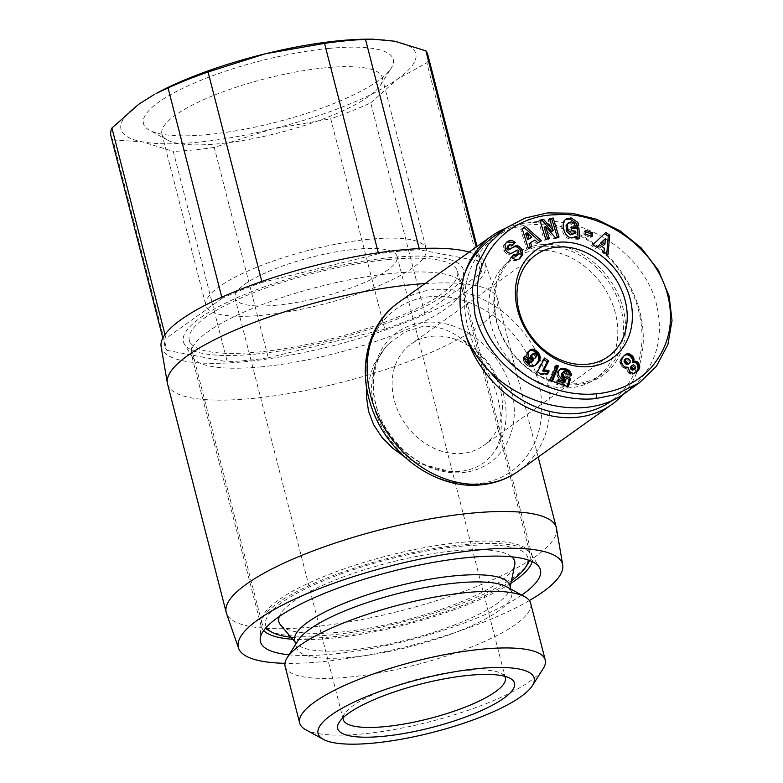 <?xml version="1.0" encoding="UTF-8"?>
<svg xmlns="http://www.w3.org/2000/svg" width="783" height="783" viewBox="0 0 783 783"><rect width="100%" height="100%" fill="white"/><g stroke="black" fill="none" stroke-linecap="round" stroke-linejoin="round"><path stroke-width="0.59" stroke-dasharray="3.92 2.94" d="M623.522 393.996A103.464 84.681 54.5 0 0 627.917 282.193A103.464 84.681 54.5 0 0 526.9 223.028A103.464 84.681 54.5 0 0 504.8 228.626M403.597 456.088L416.174 462.636L450.528 471.591L460.218 471.435C473.999 469.643 484.393 464.28 491.401 455.324C513.521 432.147 496.393 365.455 461.549 339.078C449.873 329.829 437.012 325.591 422.977 326.384L405.467 331.669L389.963 342.788L386.332 346.389L373.295 365.407L366.806 388.691M425.071 283.573A170.41 41.802 -14.4 0 1 497.391 298.323A170.41 41.802 -14.4 0 1 497.636 299.135A170.41 41.802 -14.4 0 1 421.215 356.578A170.41 41.802 -14.4 0 1 252.919 398.4A170.41 41.802 -14.4 0 1 167.533 383.885M469.154 252.087A167.366 41.059 -14.4 0 1 485.284 263.372A167.366 41.059 -14.4 0 1 411.838 320.022A167.366 41.059 -14.4 0 1 245.177 361.668A167.366 41.059 -14.4 0 1 161.132 346.605M529.367 600.561A167.366 41.059 -14.4 0 1 322.204 661.694A167.366 41.059 -14.4 0 1 284.943 663.318M556.507 528.545A170.41 41.802 -14.4 0 1 478.482 585.733A170.41 41.802 -14.4 0 1 311.614 626.987A170.41 41.802 -14.4 0 1 226.463 613.285M511.005 583.218A139.981 34.335 -14.4 0 1 331.346 638.262A139.981 34.335 -14.4 0 1 292.676 639.28M263.665 630.579A139.981 34.335 -14.4 0 1 261.199 626.341A139.981 34.335 -14.4 0 1 260.945 623.708A139.981 34.335 -14.4 0 1 462.215 544.792A139.981 34.335 -14.4 0 1 531.314 554.295A139.981 34.335 -14.4 0 1 532.362 556.713A139.981 34.335 -14.4 0 1 532.244 561.626M521.693 595.051A144.542 35.46 -14.4 0 1 332.873 654.069A144.542 35.46 -14.4 0 1 289.015 654.794M261.649 366.816A139.981 34.335 -14.4 0 1 192.54 357.312A139.981 34.335 -14.4 0 1 191.502 354.895A139.981 34.335 -14.4 0 1 254.279 307.709A139.981 34.335 -14.4 0 1 392.518 273.345A139.981 34.335 -14.4 0 1 462.665 285.266A139.981 34.335 -14.4 0 1 462.919 287.899A139.981 34.335 -14.4 0 1 261.649 366.816M255.845 354.053A144.542 35.46 165.6 0 0 463.683 272.562A144.542 35.46 165.6 0 0 390.981 257.538A144.542 35.46 165.6 0 0 243.797 294.848A144.542 35.46 165.6 0 0 184.485 344.246A144.542 35.46 165.6 0 0 255.845 354.053M432.245 336.269A62.386 51.061 -125.5 0 1 495.766 376.995A62.386 51.061 -125.5 0 1 483.542 445.615A62.386 51.061 -125.5 0 1 462.322 453.426A62.386 51.061 -125.5 0 1 398.801 412.7A62.386 51.061 -125.5 0 1 411.026 344.08A62.386 51.061 -125.5 0 1 432.245 336.269M541.347 246.518A73.034 59.782 54.5 0 0 516.506 255.659A73.034 59.782 54.5 0 0 502.197 335.985A73.034 59.782 54.5 0 0 576.562 383.67A73.034 59.782 54.5 0 0 601.403 374.528A73.034 59.782 54.5 0 0 615.712 294.202A73.034 59.782 54.5 0 0 541.347 246.518M570.876 387.732A73.034 59.782 -125.5 0 1 496.51 340.057A73.034 59.782 -125.5 0 1 510.819 259.731A73.034 59.782 -125.5 0 1 535.66 250.58A73.034 59.782 -125.5 0 1 610.016 298.264A73.034 59.782 -125.5 0 1 595.706 378.59A73.034 59.782 -125.5 0 1 570.876 387.732M541.689 244.58A74.551 61.025 -125.5 0 1 623.072 308.424A74.551 61.025 -125.5 0 1 577.639 384.59A74.551 61.025 -125.5 0 1 496.256 320.746A74.551 61.025 -125.5 0 1 541.689 244.58M512.885 255.63L510.144 258.096L510.643 258.615C513.002 260.768 515.547 261.16 518.277 259.76L519.139 259.036M519.697 258.742L518.277 259.76M505.064 244.345L503.635 245.363L503.841 250.981L506.454 253.575L508.529 254.26A5.618 4.6 54.5 0 0 511.172 253.77L515.606 251.196A1.497 1.223 -125.5 0 1 517.534 251.969L516.271 255.963M506.855 241.976L503.635 245.363M567.43 223.507L569.936 222.92L572.04 223.869A2.809 2.3 -125.5 0 1 573.244 225.68A2.809 2.3 -125.5 0 1 573.332 226.238L577.345 226.541A6.93 5.677 54.5 0 0 577.188 225.563M571.541 228.127L570.053 227.931L570.278 231.67L574.037 232.159L573.058 234.097L574.487 233.08M565.58 219.475L564.837 219.925C558.563 223.83 562.654 238.443 570.161 238.962L574.937 237.396M578.48 225.739L577.345 226.541M633.036 386.89C656.223 365.279 664.111 338.041 656.712 305.155C645.055 255.415 587.426 215.638 535.826 221.726C519.383 223.4 504.869 228.675 492.292 237.552M490.217 372.023A100.42 82.195 -125.5 0 1 529.054 224.868A100.42 82.195 -125.5 0 1 630.667 289.093A100.42 82.195 -125.5 0 1 613.588 399.418M305.634 729.648A126.758 31.095 165.6 0 0 363.204 733.857A126.758 31.095 165.6 0 0 543.187 668.653M285.12 666.353A126.758 31.095 165.6 0 0 348.641 677.148A126.758 31.095 165.6 0 0 473.823 646.034A126.758 31.095 165.6 0 0 530.668 603.311M298.323 640.142A111.069 27.248 165.6 0 0 296.532 647.717A111.069 27.248 165.6 0 0 352.193 657.182A111.069 27.248 165.6 0 0 461.882 629.923A111.069 27.248 165.6 0 0 511.69 592.477A111.069 27.248 165.6 0 0 506.484 586.702M294.702 640.582A111.069 27.248 165.6 0 0 296.258 643.499A111.069 27.248 165.6 0 0 350.353 650.037A111.069 27.248 165.6 0 0 509.909 588.64A111.069 27.248 165.6 0 0 509.86 585.332M511.749 556.821A121.717 29.862 165.6 0 0 453.68 550.889A121.717 29.862 165.6 0 0 279.316 616.505M280.588 625A121.717 29.862 165.6 0 0 339.881 632.165A121.717 29.862 165.6 0 0 514.725 564.886M370.731 102.857L397.793 78.917A152.147 37.32 -14.4 0 1 271.495 129.195A152.147 37.32 -14.4 0 1 197.267 142.291A152.147 37.32 -14.4 0 1 142.095 141.772L173.278 151.403L227.295 361.795A163.559 40.119 165.6 0 0 246.948 360.405A163.559 40.119 165.6 0 0 268.275 357.811L214.258 147.419L271.495 129.195L330.739 118.781L384.756 329.183A163.559 40.119 165.6 0 0 424.758 313.259L370.731 102.857A163.559 40.119 -14.4 0 1 330.739 118.781M214.258 147.419A163.559 40.119 -14.4 0 1 192.931 150.003A163.559 40.119 -14.4 0 1 173.278 151.403M343.101 717.727A83.683 20.524 -14.4 0 1 344.579 713.783A83.683 20.524 -14.4 0 1 463.409 670.737A83.683 20.524 -14.4 0 1 501.414 673.507A83.683 20.524 -14.4 0 1 504.614 676.248M276.957 305.155A83.683 20.524 -14.4 0 1 235.027 298.029A83.683 20.524 -14.4 0 1 272.562 269.822A83.683 20.524 -14.4 0 1 355.198 249.278A83.683 20.524 -14.4 0 1 397.128 256.413A83.683 20.524 -14.4 0 1 359.603 284.62A83.683 20.524 -14.4 0 1 276.957 305.155M388.143 259.565A138.454 33.963 165.6 0 0 251.412 293.556A138.454 33.963 165.6 0 0 189.31 340.223A138.454 33.963 165.6 0 0 258.693 352.017A138.454 33.963 165.6 0 0 395.425 318.035A138.454 33.963 165.6 0 0 457.517 271.358A138.454 33.963 165.6 0 0 388.143 259.565M529.572 560.501A138.454 33.963 165.6 0 0 530.15 554.237A138.454 33.963 165.6 0 0 460.766 542.443A138.454 33.963 165.6 0 0 324.035 576.425A138.454 33.963 165.6 0 0 261.943 623.102A138.454 33.963 165.6 0 0 265.466 628.309M268.442 630.305A138.454 33.963 165.6 0 0 331.317 634.896A138.454 33.963 165.6 0 0 527.928 563.682M266.435 627.222A135.41 33.219 -14.4 0 1 322.782 581.025A135.41 33.219 -14.4 0 1 460.081 546.319A135.41 33.219 -14.4 0 1 528.192 560.011M511.534 580.624A135.41 33.219 -14.4 0 1 333.48 636.736A135.41 33.219 -14.4 0 1 290.963 637.254M325.229 67.808A113.731 27.894 165.6 0 0 212.907 95.732A113.731 27.894 165.6 0 0 161.905 134.069A113.731 27.894 165.6 0 0 167.239 139.981A113.731 27.894 165.6 0 0 218.897 143.749A113.731 27.894 165.6 0 0 380.391 85.259A113.731 27.894 165.6 0 0 382.221 77.497A113.731 27.894 165.6 0 0 325.229 67.808M369.243 239.246A113.731 27.894 165.6 0 0 256.932 267.169A113.731 27.894 165.6 0 0 205.919 305.507A113.731 27.894 165.6 0 0 262.912 315.197A113.731 27.894 165.6 0 0 375.223 287.273A113.731 27.894 165.6 0 0 426.236 248.935A113.731 27.894 165.6 0 0 369.243 239.246M328.674 48.448A128.95 31.633 -14.4 0 1 391.216 68.219A128.95 31.633 -14.4 0 1 208.112 134.549A128.95 31.633 -14.4 0 1 149.553 130.272A128.95 31.633 -14.4 0 1 188.4 85.66A128.95 31.633 -14.4 0 1 328.674 48.448M367.863 39.16A152.147 37.32 -14.4 0 1 394.691 41.215A152.147 37.32 -14.4 0 1 397.793 78.917L426.852 62.777L480.879 273.179A163.559 40.119 165.6 0 0 481.839 265.114A163.559 40.119 165.6 0 0 479.891 261.238L476.24 247.027M419.228 248.602L419.531 249.787A163.559 40.119 165.6 0 0 399.878 251.186A163.559 40.119 165.6 0 0 378.551 253.77L378.297 252.792M261.825 281.449L262.07 282.409A163.559 40.119 165.6 0 0 222.069 298.333L221.785 297.217M427.812 54.722A163.559 40.119 -14.4 0 1 426.852 62.777M164.968 334.566L165.957 338.413A163.559 40.119 165.6 0 0 164.998 346.468A163.559 40.119 165.6 0 0 166.936 350.353L112.918 139.951A163.559 40.119 -14.4 0 1 110.971 136.066M112.918 139.951L142.095 141.772A152.147 37.32 -14.4 0 1 138.992 104.07A152.147 37.32 -14.4 0 1 156.013 93.559M166.936 350.353L227.295 361.795M268.275 357.811L384.756 329.183M424.758 313.259L480.879 273.179M479.891 261.238L419.531 249.787M222.069 298.333L165.957 338.413M378.551 253.77L262.07 282.409M465.337 271.789A103.464 84.681 54.5 0 0 463.36 326.765M626.84 367.393L625.411 368.411L626.899 368.127L627.575 371.778L629.786 373.931L632.752 374.362L635.571 372.767M627.946 367.227L626.527 368.245M628.318 367.11L626.899 368.127M628.289 368.372L626.86 369.39M628.465 369.507L627.046 370.525M628.485 369.586L627.066 370.594M628.994 370.76L627.575 371.778M629.777 371.798L628.348 372.816M630.227 372.228L628.798 373.237M631.206 372.914L629.786 373.931M632.292 373.315L630.873 374.333M633.467 373.413L632.047 374.431M634.171 373.344L632.752 374.362M635.062 373.041L633.643 374.059M635.972 372.542L634.553 373.56M624.599 355.169L621.35 358.095L619.813 361.766L620.087 363.723L621.829 366.591L625.411 368.411M625.226 354.66L623.806 355.678M624.345 355.374L622.925 356.382M623.522 356.187L622.103 357.205M622.769 357.077L621.35 358.095M622.123 358.027L620.704 359.045M621.643 358.908L620.224 359.926M621.428 359.573L620.009 360.591M621.232 360.757L619.813 361.766M621.32 361.932L619.901 362.95M621.506 362.705L620.087 363.723M622.005 363.87L620.586 364.878M622.739 364.956L621.31 365.974M623.258 365.583L621.829 366.591M624.276 366.473L622.847 367.491M625.343 367.08L623.914 368.098M625.764 367.227L624.335 368.245M635.356 368.656L633.594 369.948M630.775 366.346L632.165 365.798L633.623 366.61L634.416 368.216L633.936 369.664M633.202 364.8L631.783 365.818M633.584 364.78L632.165 365.798M634.661 365.25L633.241 366.258M635.042 365.592L633.623 366.61M635.718 366.679L634.299 367.697M635.835 367.198L634.416 368.216M635.62 368.284L634.201 369.292M624.903 359.338L627.917 360.258L628.994 362.333L628.553 363.997M627.408 358.174L625.989 359.191M628.318 358.467L626.899 359.485M629.336 359.24L627.917 360.258M630.041 360.18L628.622 361.198M630.423 361.325L628.994 362.333M630.423 362.02L629.003 363.028M537.53 371.817L536.101 372.835L539.389 375.184L542.247 374.284L546.143 375.047L546.798 373.785M540.808 374.166L539.389 375.184M540.867 374.137L539.448 375.145M541.738 373.677L540.309 374.685M542.668 373.393L541.249 374.411M543.666 373.266L542.247 374.284M544.332 373.276L542.913 374.294M545.301 373.413L543.872 374.421M546.387 373.648L544.968 374.666M547.571 374.029L546.143 375.047M543.882 359.544L543.226 359.074L536.101 372.835M544.655 358.056L543.226 359.074M556.273 365.201L554.853 366.219L548.766 381.527L551.007 382.28L551.526 380.959M550.195 380.518L548.766 381.527M552.436 381.262L551.007 382.28M555.754 366.522L554.853 366.219M527.722 363.782L526.293 364.8L530.101 366.943L532.303 366.914L535.171 365.309M528.642 364.575L527.223 365.592M529.602 365.201L528.173 366.219M530.551 365.661L529.132 366.669M531.53 365.925L530.101 366.943M532.489 366.043L531.07 367.051M532.9 366.023L531.481 367.041M533.732 365.896L532.303 366.914M534.535 365.632L533.115 366.65M535.347 365.211L533.928 366.229M536.169 364.653L534.75 365.661M529.337 350.569L527.086 352.653L526.509 355.59L528.398 359.563L532.156 361.315L530.952 362.363M529.895 350.04L528.476 351.058M529.181 350.715L527.752 351.733M529.093 350.804L527.673 351.821M528.505 351.636L527.086 352.653M528.124 352.536L526.705 353.554M527.938 353.534L526.519 354.552M527.928 354.572L526.509 355.59M528.104 355.599L526.685 356.617M528.486 356.647L527.067 357.665M529.054 357.625L527.634 358.643M529.817 358.545L528.398 359.563M530.639 359.27L529.21 360.288M531.569 359.837L530.15 360.846M532.489 360.141L531.06 361.149M533.585 360.297L532.156 361.315M533.311 360.542L531.892 361.56M524.63 357.792L523.621 356.95L523.387 360.581L526.293 364.8M525.041 355.932L523.621 356.95M524.933 356.255L523.504 357.273M524.669 357.273L523.24 358.291M524.6 358.291L523.181 359.309M524.61 358.477L523.191 359.495M524.816 359.563L523.387 360.581M525.236 360.679L523.807 361.697M525.687 361.452L524.267 362.46M526.391 362.372L524.972 363.39M527.321 363.39L525.902 364.408M535.758 353.799L534.339 354.816L535.132 356.705L533.556 359.201M536.267 354.513L534.838 355.531M536.561 355.609L535.132 356.617M536.551 355.688L535.132 356.705M536.375 356.647L534.955 357.665M535.817 357.528L534.398 358.545M535.787 357.567L534.358 358.575M531.951 354.327L534.339 354.816M534.212 353.094L532.792 354.102M534.838 353.202L533.409 354.219M557.77 383.181L556.341 384.199L566.726 387.693L567.137 386.332M568.145 386.675L566.726 387.693M562.233 372.688L564.357 372.718L565.717 375.419L570.21 376.427L569.887 375.028M564.269 371.387L562.85 372.405M565.267 371.465L563.848 372.473M565.786 371.7L564.357 372.718M566.598 372.522L565.179 373.53M566.951 373.246L565.522 374.264M567.137 374.411L565.717 375.419M571.629 375.419L570.21 376.427M559.688 369.547L557.535 371.592L557.016 375.634L559.532 379.403L561.94 380.558L564.514 380.695L563.829 382.995M560.168 369.067L558.749 370.085M559.483 369.762L558.064 370.78M558.954 370.574L557.535 371.592M558.563 371.485L557.144 372.502M558.348 372.512L556.928 373.53M558.299 373.54L556.879 374.558M558.436 374.617L557.016 375.634M558.798 375.654L557.379 376.672M559.346 376.682L557.927 377.7M559.424 376.789L557.995 377.807M560.129 377.651L558.71 378.669M560.951 378.385L559.532 379.403M561.9 378.962L560.481 379.98M562.987 379.422L561.568 380.43M563.369 379.549L561.94 380.558M564.416 379.726L562.997 380.744M564.905 379.755L563.486 380.763M565.943 379.677L564.514 380.695M558.044 381.047L556.801 380.626L556.341 384.199M558.22 379.608L556.801 380.626M574.751 225.25L573.332 226.258L574.751 225.22M578.784 225.778L577.365 226.796M574.957 237.376L575.397 239.069L578.138 239.432L578.06 238.218M576.826 238.061L575.397 239.069M579.557 238.414L578.138 239.432M571.473 226.913L570.053 227.931M571.698 230.652L570.278 231.67M575.456 231.151L574.037 232.159M507.873 252.566L506.454 253.575M514.059 254.348L512.63 255.366M511.573 257.078L510.144 258.096M508.069 245.647L511.387 246.234L512.552 244.952M512.806 245.216L511.387 246.234M549.578 218.574L548.149 219.592L551.79 231.494M540.113 220.865L538.459 221.119L544.293 240.215L547.924 239.637L547.689 238.884M539.879 220.101L538.459 221.119M545.722 239.197L544.293 240.215M549.343 238.629L547.924 239.637M544.185 227.432L553.904 238.698L557.613 238.11L557.388 237.357M555.333 237.68L553.904 238.698M559.042 237.092L557.613 238.11M549.803 219.328L548.149 219.592M585.606 230.31L584.187 231.328L583.638 234.998L590.676 237.503L590.881 236.065M585.067 233.98L583.638 234.998M592.095 236.495L590.676 237.503M585.39 231.758L584.187 231.328M592.927 244.697L591.508 245.715L595.491 248.348L596.656 247.154M596.91 247.33L595.491 248.348M597.909 245.862L603.008 249.229L602.577 253.017L606.629 255.679L606.776 253.829M604.427 248.211L603.008 249.229M603.996 251.999L602.577 253.017M608.048 254.671L606.629 255.679M604.545 233.667L591.508 245.715M605.758 232.512L604.339 233.53M604.104 239.5L603.448 245.343M528.427 248.72L530.404 247.506M531.863 246.606L530.443 247.624M529.102 243.719L533.507 241.017L536.551 243.865L539.947 241.634M534.926 239.999L533.507 241.017M537.97 242.847L536.551 243.865M541.464 240.704L540.045 241.722M522.192 228.744L520.734 229.634L527.008 249.738M522.153 228.616L520.734 229.634M525.677 233.706L530.375 238.091M398.42 302.61A103.464 84.681 -125.5 0 1 433.606 289.651A103.464 84.681 -125.5 0 1 538.949 357.195A103.464 84.681 -125.5 0 1 518.679 470.994M429.789 296.718A99.558 81.491 54.5 0 0 369.116 398.43A99.558 81.491 54.5 0 0 477.796 483.679A99.558 81.491 54.5 0 0 538.459 381.967A99.558 81.491 54.5 0 0 429.789 296.718M424.337 322.361A79.983 65.469 -125.5 0 1 511.642 390.854A79.983 65.469 -125.5 0 1 462.91 472.56A79.983 65.469 -125.5 0 1 375.595 404.077A79.983 65.469 -125.5 0 1 424.337 322.361M491.401 455.324A76.078 62.268 54.5 0 0 461.549 339.078M573.469 222.852L572.04 223.869M505.319 250.061L503.9 251.069M509.958 253.242L508.529 254.26M512.601 252.752L511.172 253.77M517.034 250.178L515.606 251.196M518.953 250.951L517.534 251.969M512.004 257.538L510.585 258.556M512.317 244.697L510.888 245.715M386.332 346.389A76.078 62.268 54.5 0 0 416.174 462.636M485.284 263.372L497.391 298.323M260.945 623.708L260.181 639.045M261.199 626.341L191.502 354.895M538.185 457.066L497.636 299.135M462.919 287.899L463.683 272.562M608.371 356.461L483.542 445.615M516.506 255.659L510.819 259.731M507.453 241.507L506.033 242.524M574.262 237.963L575.681 236.946M295.661 644.331L296.532 647.717M296.258 643.499L295.103 642.138M343.238 719.489L235.027 298.029M501.414 673.507L510.262 678.372M189.31 340.223L261.943 623.102M161.905 134.069L205.919 305.507M380.391 85.259L391.216 68.219M481.839 265.114L477.043 246.449M164.998 346.468L162.825 338.041M167.239 139.981L149.553 130.272M382.221 77.497L426.236 248.935M457.517 271.358L530.15 554.237M344.579 713.783L339.166 722.298M505.338 677.863L397.128 256.413M509.909 588.64L510.262 586.898M510.819 589.08L511.69 592.477M566.266 218.907L564.837 219.925M601.403 374.528L595.706 378.59M535.856 254.935L411.026 344.08M192.54 357.312L184.485 344.246M532.362 556.713L462.665 285.266M531.314 554.295L539.37 567.362M389.963 342.788C371.504 358.976 367.305 394.309 383.582 424.317C400.348 453.083 422.663 468.841 450.528 471.591"/><path stroke-width="1.17" d="M463.36 326.765A103.464 84.681 54.5 0 0 576.787 417.319A103.464 84.681 54.5 0 0 611.973 404.371A103.464 84.681 54.5 0 0 623.522 393.996M284.943 663.318A167.366 41.059 -14.4 0 1 238.58 648.236L226.463 613.285A170.41 41.802 -14.4 0 1 226.218 612.472L167.533 383.885A170.41 41.802 -14.4 0 1 167.356 383.063A170.41 41.802 -14.4 0 1 245.382 325.875A170.41 41.802 -14.4 0 1 412.25 284.62A170.41 41.802 -14.4 0 1 425.071 283.573M167.356 383.063L161.132 346.605A167.366 41.059 -14.4 0 1 237.768 290.434A167.366 41.059 -14.4 0 1 401.659 249.914A167.366 41.059 -14.4 0 1 469.154 252.087M238.58 648.236A167.366 41.059 -14.4 0 1 312.026 591.586A167.366 41.059 -14.4 0 1 478.687 549.94A167.366 41.059 -14.4 0 1 562.723 565.003A167.366 41.059 -14.4 0 1 529.367 600.561M226.218 612.472A170.41 41.802 -14.4 0 1 302.649 555.03A170.41 41.802 -14.4 0 1 470.935 513.208A170.41 41.802 -14.4 0 1 556.331 527.722A170.41 41.802 -14.4 0 1 556.507 528.545L562.723 565.003M292.676 639.28A139.981 34.335 -14.4 0 1 263.665 630.579M289.015 654.794A144.542 35.46 -14.4 0 1 260.181 639.045A144.542 35.46 -14.4 0 1 468.019 557.555A144.542 35.46 -14.4 0 1 539.37 567.362A144.542 35.46 -14.4 0 1 521.693 595.051M557.075 247.125A62.386 51.061 -125.5 0 1 620.586 287.85A62.386 51.061 -125.5 0 1 608.371 356.461A62.386 51.061 -125.5 0 1 587.152 364.271A62.386 51.061 -125.5 0 1 523.631 323.545A62.386 51.061 -125.5 0 1 535.856 254.935A62.386 51.061 -125.5 0 1 557.075 247.125M557.936 242.28A66.183 54.174 -125.5 0 1 630.178 298.959A66.183 54.174 -125.5 0 1 589.844 366.571A66.183 54.174 -125.5 0 1 517.602 309.902A66.183 54.174 -125.5 0 1 557.936 242.28M508.108 241.086L512.023 240.293L515.243 242.534L512.806 245.216L509.488 244.629L508.206 247.506A1.497 1.223 54.5 0 0 510.301 248.808L514.646 246.293A5.618 4.6 -125.5 0 1 518.522 246.126L522.016 249.258L522.75 254.514L519.697 258.742C516.966 260.142 514.421 259.76 512.062 257.597L511.573 257.078L514.059 254.348L517.7 254.945L518.953 250.951A1.497 1.223 54.5 0 0 517.034 250.178L512.601 252.752A5.618 4.6 -125.5 0 1 509.958 253.242L507.873 252.566L505.26 249.973L505.064 244.345L506.855 241.976M519.06 246.371L517.093 247.144A5.618 4.6 54.5 0 0 513.217 247.311L508.881 249.826A1.497 1.223 -125.5 0 1 506.777 248.514L508.069 245.647L509.488 244.629M514.754 242.035L513.335 243.053L512.581 242.28L506.807 242.025M567.518 224.163L567.841 230.212L571.962 233.814L574.272 233.246L575.456 231.151L571.698 230.652L571.473 226.913L578.911 227.892L579.557 238.414L576.826 238.061L576.386 236.358L571.59 237.954C564.073 237.425 559.992 222.812 566.266 218.907L571.482 218.056L577.815 222.46A6.93 5.677 -125.5 0 1 578.559 224.349A6.93 5.677 -125.5 0 1 578.764 225.533L574.751 225.22A2.809 2.3 54.5 0 0 574.663 224.662A2.809 2.3 54.5 0 0 573.469 222.852L571.355 221.902L568.85 222.489L566.089 225.181L568.85 222.489M573.058 234.097L570.543 234.831L566.422 231.23L566.089 225.181M567.841 230.212L566.422 231.23M574.937 237.396L576.386 236.358M577.188 225.563A6.93 5.677 54.5 0 0 577.14 225.357A6.93 5.677 54.5 0 0 576.396 223.478L570.063 219.074L565.58 219.475M669.162 296.268L658.532 270.507L641.414 248.113L620.048 230.828L596.284 219.152L571.756 213.221L547.62 212.898L524.933 218.075L504.741 228.665L488.406 244.316L477.101 264.683L472.257 288.966L475.066 315.128C481.731 340.987 497.929 362.686 523.651 380.235C552.778 398.86 581.691 400.27 595.951 398.557L615.536 394.593L639.486 382.73L656.438 366.268L667.889 344.54L672.029 320.58L669.162 296.268M504.741 228.665L492.292 237.552C464.662 259.085 454.766 287.909 462.616 324.015C477.297 391.98 575.104 432.187 627.036 391.617L633.036 386.89M613.588 399.418A100.42 82.195 -125.5 0 1 577.472 413.453A100.42 82.195 -125.5 0 1 490.217 372.023M532.362 685.693L543.187 668.653A126.758 31.095 165.6 0 0 545.232 660.01A126.758 31.095 165.6 0 0 481.711 649.215A126.758 31.095 165.6 0 0 356.529 680.329A126.758 31.095 165.6 0 0 299.683 723.052A126.758 31.095 165.6 0 0 305.634 729.648L323.33 739.358A111.538 27.366 165.6 0 0 373.98 743.057A111.538 27.366 165.6 0 0 532.362 685.693A111.538 27.366 165.6 0 0 478.266 668.584A111.538 27.366 165.6 0 0 356.931 700.765A111.538 27.366 165.6 0 0 323.33 739.358M545.232 660.01L530.668 603.311A126.758 31.095 165.6 0 0 524.718 596.715A126.758 31.095 165.6 0 0 467.157 592.506A126.758 31.095 165.6 0 0 287.165 657.71A126.758 31.095 165.6 0 0 285.12 666.353L299.683 723.052M524.718 596.715L506.484 586.702A111.069 27.248 165.6 0 0 456.039 583.022A111.069 27.248 165.6 0 0 298.323 640.142L287.165 657.71M510.819 589.08L509.86 585.332A111.069 27.248 165.6 0 0 454.209 575.877A111.069 27.248 165.6 0 0 344.52 603.135A111.069 27.248 165.6 0 0 294.702 640.582L295.661 644.331M279.316 616.505A121.717 29.862 165.6 0 0 280.588 625L295.103 642.138M504.614 676.248A83.683 20.524 -14.4 0 1 505.338 677.863A83.683 20.524 -14.4 0 1 467.813 706.07A83.683 20.524 -14.4 0 1 385.167 726.614A83.683 20.524 -14.4 0 1 343.238 719.489A83.683 20.524 -14.4 0 1 343.101 717.727M383.445 736.294A91.288 22.394 165.6 0 0 482.759 709.956A91.288 22.394 165.6 0 0 510.262 678.372A91.288 22.394 165.6 0 0 468.802 675.337A91.288 22.394 165.6 0 0 339.166 722.298A91.288 22.394 165.6 0 0 383.445 736.294M265.466 628.309A138.454 33.963 165.6 0 0 268.442 630.305L271.975 632.243A135.41 33.219 -14.4 0 1 266.435 627.222M528.192 560.011A135.41 33.219 -14.4 0 1 525.755 567.088L527.928 563.682A138.454 33.963 165.6 0 0 529.572 560.501M525.755 567.088A135.41 33.219 -14.4 0 1 511.534 580.624M378.297 252.792L324.534 43.378A163.559 40.119 -14.4 0 1 345.851 40.785A163.559 40.119 -14.4 0 1 365.514 39.395L419.228 248.602M476.24 247.027L425.874 50.836L394.691 41.215L372.679 39.15L365.514 39.395M324.534 43.378L265.29 53.792A152.147 37.32 -14.4 0 1 339.519 40.696A152.147 37.32 -14.4 0 1 367.863 39.16L372.679 39.15M221.785 297.217L168.051 87.931A163.559 40.119 -14.4 0 1 208.053 72.007L261.825 281.449M425.874 50.836A163.559 40.119 -14.4 0 1 427.812 54.722L477.043 246.449M162.825 338.041L110.971 136.066A163.559 40.119 -14.4 0 1 111.93 128.011L164.968 334.566M168.051 87.931L156.013 93.559A152.147 37.32 -14.4 0 1 265.29 53.792L208.053 72.007M153.928 94.694L138.992 104.07L111.93 128.011M290.963 637.254A135.41 33.219 -14.4 0 1 271.975 632.243M510.262 586.898L514.725 564.886A121.717 29.862 165.6 0 0 511.749 556.821M504.8 228.626A103.464 84.681 54.5 0 0 491.714 235.977A103.464 84.681 54.5 0 0 465.337 271.789M627.946 367.227L625.343 367.08L623.258 365.583L621.506 362.705L621.232 360.757L623.522 356.187L627.76 353.671L629.591 353.936L632.302 355.756L633.887 358.408L633.809 361.149L636.129 361.296L638.223 362.627L639.78 366.552L637.665 371.083L633.467 373.413L629.777 371.798L627.946 367.227M636.892 371.847L635.747 372.669M635.571 372.767L638.037 369.282L637.861 365.162L635.816 362.832L632.39 362.157L632.312 358.976L630.286 356.226L627.447 354.758L624.599 355.169M637.665 371.083L636.246 372.101M638.37 370.242L636.951 371.259M639.006 369.253L637.587 370.261M639.457 368.264L638.037 369.282M639.731 367.315L638.302 368.323M639.78 366.552L638.36 367.57M639.672 365.299L638.253 366.317M639.28 364.144L637.861 365.162M638.625 363.106L637.196 364.124M638.223 362.627L636.794 363.645M637.235 361.815L635.816 362.832M636.129 361.296L634.7 362.304M636.06 361.276L634.641 362.284M634.993 361.09L633.574 362.108M633.809 361.149L632.39 362.157M633.917 360.748L632.488 361.766M634.054 359.554L632.635 360.571M633.887 358.408L632.458 359.426M633.741 357.958L632.312 358.976M633.153 356.833L631.734 357.841M632.302 355.756L630.883 356.774M631.715 355.208L630.286 356.226M630.687 354.445L629.258 355.462M629.591 353.936L628.162 354.953M628.866 353.74L627.447 354.758M627.76 353.671L626.341 354.689M626.654 353.896L625.235 354.914M626.038 354.141L624.619 355.149M635.013 368.93L635.718 366.679L633.584 364.78L632.204 365.328L631.715 366.816L633.525 369.067L635.013 368.93L632.586 370.193L630.746 368.979L630.305 367.423L632.204 365.328M634.005 369.185L632.586 370.193M633.525 369.067L632.096 370.085M632.498 368.362L631.078 369.37M632.165 367.961L630.746 368.979M631.715 366.816L630.286 367.834M631.724 366.405L630.305 367.423M624.452 359.671L626.331 358.32L624.452 359.671L624.022 361.325L625.94 364.115L627.663 364.486L629.982 362.989L630.423 361.325L629.336 359.24L626.331 358.32M625.871 358.653L625.441 360.317L626.469 362.363L628.426 363.478L629.982 362.989M629.082 363.469L627.663 364.486M628.426 363.478L627.007 364.496M627.359 363.097L625.94 364.115M626.469 362.363L625.049 363.371M625.725 361.276L624.305 362.294M625.441 360.317L624.022 361.325M625.568 359.152L624.139 360.17M540.808 374.166L537.53 371.817L544.655 358.056L548.658 360.924L543.989 369.938L549.167 370.946L547.571 374.029L543.666 373.266L540.808 374.166M546.798 373.785L547.748 371.954L542.57 370.956L547.239 361.942L543.882 359.544M549.167 370.946L547.748 371.954M548.482 370.702L547.063 371.719M547.395 370.369L545.976 371.387M546.465 370.144L545.037 371.162M546.103 370.085L544.684 371.103M545.095 369.968L543.666 370.985M543.989 369.938L542.57 370.956M548.658 360.924L547.239 361.942M550.195 380.518L556.273 365.201L558.485 365.945L552.436 381.262L550.195 380.518M551.526 380.959L557.056 366.963L555.754 366.522M558.485 365.945L557.056 366.963M528.642 364.575L525.236 360.679L524.6 358.291L525.041 355.932L528.819 359.084L529.024 361.531L530.913 362.128L532.381 361.345L533.585 360.297L529.817 358.545L528.486 356.647L527.938 353.534L529.895 350.04L531.53 349.296L534.358 349.59L537.373 351.782L539.556 354.709L540.241 357.537L539.81 359.935L537.823 363.087L534.535 365.632L531.53 365.925L528.642 364.575M535.171 365.309L538.391 360.953L538.45 356.461L536.844 353.799L533.84 351.068L531.128 350.216L529.337 350.569M537.001 363.938L535.582 364.956M537.823 363.087L536.404 364.105M538.283 362.549L536.864 363.566M538.919 361.668L537.5 362.676M539.438 360.806L538.009 361.824M539.81 359.935L538.391 360.953M540.064 359.094L538.635 360.111M540.153 358.663L538.733 359.671M540.241 357.537L538.812 358.555M540.143 356.471L538.724 357.488M539.869 355.443L538.45 356.461M539.556 354.709L538.136 355.717M538.998 353.75L537.569 354.768M538.264 352.79L536.844 353.799M537.373 351.782L535.954 352.8M537.118 351.547L535.699 352.556M536.189 350.696L534.769 351.714M535.259 350.05L533.84 351.068M534.358 349.59L532.939 350.598M533.566 349.335L532.137 350.353M532.548 349.198L531.128 350.216M531.53 349.296L530.101 350.314M530.717 349.561L529.406 350.5M532.381 361.345L530.179 362.881L528.476 363.116L527.047 361.472L527.399 360.102L524.63 357.792M531.598 361.863L530.179 362.881M531.001 362.118L529.582 363.126M530.913 362.128L529.494 363.146M529.905 362.108L528.476 363.116M529.024 361.531L527.605 362.549M528.975 361.482L527.546 362.5M528.466 360.454L527.047 361.472M528.476 360.111L527.057 361.129M528.819 359.084L527.399 360.102M536.267 354.513L534.838 353.202L533.38 353.309L531.931 354.905L532.019 356.989L533.389 358.252L534.985 358.193L536.375 356.647L536.267 354.513M534.985 358.193L532.685 359.407L530.59 358.007L530.512 355.922L533.38 353.309M534.104 358.389L532.685 359.407M533.389 358.252L531.97 359.27M532.489 357.625L531.06 358.643M532.019 356.989L530.59 358.007M531.735 355.913L530.316 356.931M531.726 355.815L530.306 356.833M531.931 354.905L530.512 355.922M568.145 386.675L557.77 383.181L558.22 379.608L565.257 381.977L565.943 379.677L561.9 378.962L558.798 375.654L558.563 371.485L560.98 368.578L563.799 368.284L566.706 369.155L569.172 370.653L571.052 373.256L571.629 375.419L567.137 374.411L566.598 372.522L565.267 371.465L563.652 371.671L562.82 373.403L563.877 376.711L565.669 377.22L566.99 376.692L570.641 378.492L568.145 386.675M567.137 386.332L569.221 379.51L565.561 377.709L563.222 378.12L561.705 376.917L561.705 373.364L563.652 371.671M570.641 378.492L569.221 379.51M566.99 376.692L565.561 377.709M566.765 376.819L565.346 377.837M565.913 377.2L564.494 378.218M565.669 377.22L564.249 378.238M564.651 377.103L563.222 378.12M563.877 376.711L562.458 377.719M563.134 375.899L561.705 376.917M563.065 375.771L561.636 376.789M562.781 374.803L561.352 375.82M562.801 373.569L561.372 374.587M562.82 373.403L561.401 374.421M563.124 372.346L561.705 373.364M571.404 374.274L570.239 375.106M569.887 375.028L568.536 372.473L566.266 370.643L562.38 369.302L559.688 369.547M571.052 373.256L569.633 374.264M570.66 372.463L569.241 373.471M569.975 371.475L568.546 372.493M569.955 371.455L568.536 372.473M569.172 370.653L567.753 371.671M568.194 369.938L566.765 370.956M567.685 369.625L566.266 370.643M566.706 369.155L565.277 370.173M565.571 368.724L564.142 369.742M564.915 368.519L563.486 369.537M563.799 368.284L562.38 369.302M562.801 368.216L561.382 369.224M561.9 368.294L560.481 369.312M560.98 368.578L559.874 369.37M565.257 381.977L563.829 382.995L558.044 381.047M596.812 393.722C610.104 392.616 633.418 387.017 651.299 367.472C667.322 348.455 673.311 326.834 669.259 302.61C660.412 248.289 601.804 210.823 556.184 214.767C507.864 214.992 464.622 259.476 480.674 315.774C487.408 339.587 502.764 359.651 526.744 375.977C554.853 393.976 582.963 395.386 596.812 393.722L595.951 398.557M531.863 246.606L528.427 248.72L522.153 228.616L525.54 226.541L541.464 240.704L537.97 242.847L534.926 239.999L530.531 242.71L531.863 246.606M596.91 247.33L592.927 244.697L605.758 232.512L609.693 235.096L608.048 254.671L603.996 251.999L604.427 248.211L599.328 244.854L596.91 247.33M585.067 233.98L585.606 230.31L592.633 232.815L592.095 236.495L585.067 233.98M553.219 230.486L549.578 218.574L553.199 218.007L559.042 237.092L555.333 237.68L545.614 226.414L549.343 238.629L545.722 239.197L539.879 220.101L543.735 219.494L553.219 230.486L551.79 231.494L542.316 220.512L540.113 220.865M577.815 222.46L576.396 223.478M571.482 218.056L570.063 219.074M578.06 238.218L577.492 228.91L571.541 228.127M578.911 227.892L577.492 228.91M517.7 254.945L516.271 255.963L512.885 255.63M522.75 254.514L521.331 255.532L520.597 250.276L517.641 247.389M519.139 259.036L521.331 255.532M522.016 249.258L520.597 250.276M512.552 244.952L513.814 243.552L513.335 243.053M515.243 242.534L513.814 243.552M543.735 219.494L542.316 220.512M547.689 238.884L544.185 227.432L545.614 226.414M557.388 237.357L551.78 219.025L549.803 219.328M553.199 218.007L551.78 219.025M590.881 236.065L591.214 233.833L585.39 231.758M592.633 232.815L591.214 233.833M596.656 247.154L599.328 244.854M606.776 253.829L608.264 236.114L604.545 233.667M609.693 235.096L608.264 236.114M603.448 245.343L600.385 243.317L605.523 238.482L601.804 242.299L604.867 244.325L603.448 245.343M601.804 242.299L600.385 243.317M604.867 244.325L605.523 238.482M530.404 247.506L529.102 243.719L530.531 242.71M539.947 241.634L524.121 227.559L522.192 228.744M525.54 226.541L524.121 227.559M530.375 238.091L527.732 239.715L525.677 233.706L527.096 232.688L529.161 238.698L531.794 237.083L530.375 238.091M529.161 238.698L527.732 239.715M531.794 237.083L527.096 232.688M366.806 388.691L366.513 396.932L368.509 411.183L373.648 424.719L381.879 437.276L392.567 448.121L403.597 456.088M532.244 561.626A139.981 34.335 -14.4 0 1 511.005 583.218M518.679 470.994A103.464 84.681 -125.5 0 1 483.493 483.953A103.464 84.681 -125.5 0 1 378.15 416.399A103.464 84.681 -125.5 0 1 398.42 302.61C369.087 322.968 357.968 364.839 370.193 402.961C384.267 451.987 435.123 490.266 481.3 484.804C495.15 483.424 507.609 478.824 518.679 470.994L611.973 404.371M508.206 247.506L506.777 248.514M570.357 217.909L568.938 218.927M514.607 254.915L513.188 255.933M518.522 246.126L517.093 247.144M514.646 246.293L513.217 247.311M510.301 248.808L508.881 249.826M556.331 527.722L538.185 457.066M627.036 391.617L639.486 382.73M574.272 233.246L572.853 234.264M491.714 235.977L398.42 302.61"/></g></svg>
